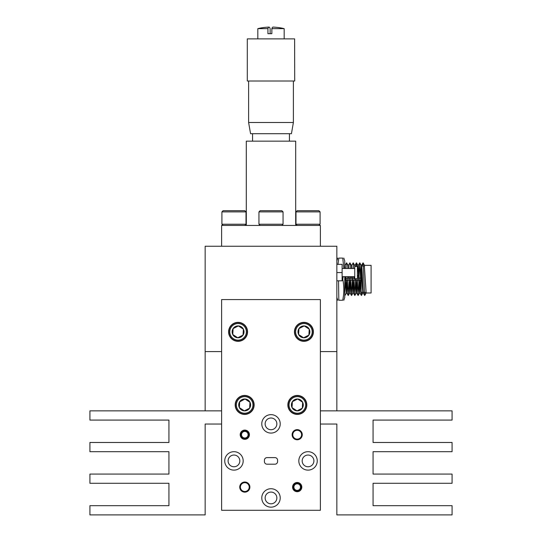 <?xml version="1.0" encoding="UTF-8"?>
<svg xmlns="http://www.w3.org/2000/svg" width="542" height="542" viewBox="0 0 542 542"><rect width="100%" height="100%" fill="white"/><g stroke="black" fill="none" stroke-linecap="round" stroke-linejoin="round"><path stroke-width="0.81" d="M320.383 424.027L336.846 424.027L336.846 514.9L452.082 514.9L452.082 505.679L373.065 505.679L373.065 483.295L452.082 483.295L452.082 474.074L373.065 474.074L373.065 451.689L452.082 451.689L452.082 442.468L373.065 442.468L373.065 420.077L452.082 420.077L452.082 410.863L320.383 410.863L336.846 410.863L336.846 351.595L320.383 351.595L336.846 351.595L336.846 246.244L205.154 246.244L205.154 351.595L221.617 351.595L205.154 351.595L205.154 410.863L221.617 410.863L89.918 410.863L89.918 420.077L168.935 420.077L168.935 442.468L89.918 442.468L89.918 451.689L168.935 451.689L168.935 474.074L89.918 474.074L89.918 483.295L168.935 483.295L168.935 505.679L89.918 505.679L89.918 514.9L205.154 514.9L205.154 424.027L221.617 424.027M320.383 246.244L320.383 225.431L221.617 225.431L221.617 246.244M295.695 225.431L295.695 141.15L246.305 141.15L246.305 225.431M361.372 265.993L361.08 292.334L362.7 292.334M360.545 275.255L361.243 265.363L362.32 286.379L362.862 292.992L363.255 292.992L362.171 272.551L361.622 265.343L361.216 265.336M361.08 271.779L360.938 275.255M364.346 265.993L366.155 292.992L371.087 292.992L371.087 265.336L364.509 265.336M345.511 268.5L345.146 265.336L344.753 265.336L345.118 268.5M345.471 276.664L346.399 292.992L346.792 292.992L345.871 276.664M345.118 265.363L346.609 262.836L348.072 265.363L348.404 268.5M348.763 276.664L349.692 292.992L350.085 292.992L349.163 276.664M348.804 268.5L348.452 265.343L348.059 265.336M348.411 265.363L349.902 262.836L351.365 265.363L351.697 268.5M352.056 276.664L352.984 292.992L353.377 292.992L352.456 276.664M352.097 268.5L351.744 265.343L351.351 265.336M355.234 266.454L355.024 265.336L354.631 265.336L354.834 266.454M355.43 278.703L356.277 292.992L356.67 292.992L355.83 278.703M357.395 271.766L357.95 265.363L359.028 286.379L359.57 292.992L359.963 292.992L358.879 272.551L358.33 265.343L357.923 265.336M346.595 291.989L347.178 280.153M347.259 278.175L348.215 295.478L348.973 281.867M347.713 276.664L347.652 278.175M347.578 280.153L346.792 292.992M349.888 291.989L350.471 280.153M350.552 278.175L350.613 276.664M351.006 276.664L350.945 278.175M350.87 280.153L350.085 292.992M353.181 291.989L353.763 280.153M353.845 278.175L353.906 276.664M354.299 276.664L354.238 278.175M354.163 280.153L353.377 292.992M356.473 291.989L357.056 280.153M357.645 275.255L357.53 278.175M357.456 280.153L356.67 292.992M359.766 291.989L360.349 280.153M360.43 278.175L360.498 276.467M360.681 281.867L359.963 292.992M363.411 292.334L363.255 292.992M344.753 294.306L345.681 281.867M346.623 262.85L347.049 268.5M349.915 262.85L350.342 268.5M350.627 276.664L351.507 295.478L352.266 281.867M351.704 265.363L353.208 262.85L353.635 268.5M353.919 276.664L354.8 295.478L355.559 281.867M356.114 266.454L356.487 262.836L356.832 266.454M357.28 278.703L358.093 295.478L358.851 281.867M359.034 276.461L359.793 262.85L361.385 295.478L361.744 292.334M362.72 265.993L363.079 262.85L364.678 295.478L365.037 292.334M343.479 295.627L342.774 300.234C344.17 300.234 344.17 300.234 342.774 300.234L338.825 300.234C337.429 300.234 337.429 300.234 338.825 300.234C337.429 300.234 337.429 300.234 338.825 300.234L338.533 280.81M343.831 300.234L344.753 297.416L344.753 276.664M342.774 300.234C344.17 293.215 344.17 286.19 342.774 279.164L342.117 279.164M344.753 268.5L344.753 260.919L343.831 258.094M343.831 268.5L342.774 258.094C344.17 258.094 344.17 258.094 342.774 258.094L338.825 258.094C337.429 258.094 337.429 258.094 338.825 258.094L337.951 264.347M342.774 279.164L343.194 276.664M293.391 122.506L291.433 133.698L250.567 133.698L248.609 122.506L293.391 122.506L293.391 81.015M294.618 38.875L247.294 38.875L247.294 81.015L294.706 81.015L294.618 38.875M271.86 28.638A55.84 4.749 90 0 1 272.972 27.1A55.84 4.749 90 0 1 272.985 27.1A55.873 55.873 0 0 1 284.171 28.638L271.86 28.638L271.86 33.685L267.924 33.685L267.924 28.638L257.829 28.638L257.829 38.875M267.924 28.638A55.84 4.749 -90 0 1 269.015 27.1A55.84 4.749 -90 0 1 269.028 27.1A55.84 4.749 -90 0 1 270.14 28.638L270.14 33.685L271.86 33.685M318.886 225.431L320.092 224.225L295.986 224.225L297.192 225.431M295.986 211.888L297.192 210.682L318.886 210.682L320.092 211.888L295.986 211.888L295.986 224.225M320.092 211.888L320.092 224.225M244.808 225.431L246.014 224.225L221.908 224.225L223.114 225.431M221.908 211.888L223.114 210.682L244.808 210.682L246.014 211.888L221.908 211.888L221.908 224.225M246.014 211.888L246.014 224.225M281.847 225.431L283.053 224.225L258.947 224.225L260.153 225.431M258.947 211.888L260.153 210.682L281.847 210.682L283.053 211.888L258.947 211.888L258.947 224.225M283.053 211.888L283.053 224.225M239.74 487.095A5.068 5.068 0 0 0 244.808 492.163A5.068 5.068 0 0 0 249.882 487.095A5.068 5.068 0 0 0 244.808 482.028A5.068 5.068 0 0 0 239.74 487.095M240.397 487.095A4.411 4.411 0 0 0 244.808 491.506A4.411 4.411 0 0 0 249.218 487.095A4.411 4.411 0 0 0 244.808 482.685A4.411 4.411 0 0 0 240.397 487.095M292.118 434.711A5.068 5.068 0 0 0 297.192 439.786A5.068 5.068 0 0 0 302.26 434.711A5.068 5.068 0 0 0 297.192 429.643A5.068 5.068 0 0 0 292.118 434.711M292.782 434.711A4.411 4.411 0 0 0 297.192 439.128A4.411 4.411 0 0 0 301.603 434.711A4.411 4.411 0 0 0 297.192 430.301A4.411 4.411 0 0 0 292.782 434.711M292.578 487.095A4.607 4.607 0 0 0 297.192 491.702A4.607 4.607 0 0 0 301.799 487.095A4.607 4.607 0 0 0 297.192 482.488A4.607 4.607 0 0 0 292.578 487.095M240.201 434.711A4.607 4.607 0 0 0 244.808 439.325A4.607 4.607 0 0 0 249.422 434.711A4.607 4.607 0 0 0 244.808 430.104A4.607 4.607 0 0 0 240.201 434.711M276.86 497.942A5.86 5.86 0 0 1 271 503.803A5.86 5.86 0 0 1 265.14 497.942A5.86 5.86 0 0 1 271 492.082A5.86 5.86 0 0 1 276.86 497.942M261.779 497.942A9.221 9.221 0 0 0 271 507.163A9.221 9.221 0 0 0 280.221 497.942A9.221 9.221 0 0 0 271 488.728A9.221 9.221 0 0 0 261.779 497.942M224.74 460.903A9.221 9.221 0 0 0 233.961 470.124A9.221 9.221 0 0 0 243.182 460.903A9.221 9.221 0 0 0 233.961 451.689A9.221 9.221 0 0 0 224.74 460.903M298.818 460.903A9.221 9.221 0 0 0 308.039 470.124A9.221 9.221 0 0 0 317.26 460.903A9.221 9.221 0 0 0 308.039 451.689A9.221 9.221 0 0 0 298.818 460.903M276.86 423.864A5.86 5.86 0 0 1 271 429.725A5.86 5.86 0 0 1 265.14 423.864A5.86 5.86 0 0 1 271 418.004A5.86 5.86 0 0 1 276.86 423.864M261.779 423.864A9.221 9.221 0 0 0 271 433.085A9.221 9.221 0 0 0 280.221 423.864A9.221 9.221 0 0 0 271 414.644A9.221 9.221 0 0 0 261.779 423.864M294.442 331.846A9.485 9.485 0 0 0 303.927 341.325A9.485 9.485 0 0 0 313.405 331.846A9.485 9.485 0 0 0 303.927 322.361A9.485 9.485 0 0 0 294.442 331.846M228.595 331.846A9.485 9.485 0 0 0 238.073 341.325A9.485 9.485 0 0 0 247.558 331.846A9.485 9.485 0 0 0 238.073 322.361A9.485 9.485 0 0 0 228.595 331.846M235.181 404.935A9.485 9.485 0 0 0 244.659 414.413A9.485 9.485 0 0 0 254.144 404.935A9.485 9.485 0 0 0 244.659 395.45A9.485 9.485 0 0 0 235.181 404.935M287.856 404.935A9.485 9.485 0 0 0 297.341 414.413A9.485 9.485 0 0 0 306.819 404.935A9.485 9.485 0 0 0 297.341 395.45A9.485 9.485 0 0 0 287.856 404.935M313.899 460.903A5.86 5.86 0 0 1 308.039 466.764A5.86 5.86 0 0 1 302.179 460.903A5.86 5.86 0 0 1 308.039 455.043A5.86 5.86 0 0 1 313.899 460.903M239.821 460.903A5.86 5.86 0 0 1 233.961 466.764A5.86 5.86 0 0 1 228.101 460.903A5.86 5.86 0 0 1 233.961 455.043A5.86 5.86 0 0 1 239.821 460.903M264.415 460.246A2.635 2.635 0 0 1 267.05 457.611L274.95 457.611A2.635 2.635 0 0 1 277.585 460.246L277.585 461.56A2.635 2.635 0 0 1 274.95 464.196L267.05 464.196A2.635 2.635 0 0 1 264.415 461.56L264.415 460.246M320.383 510.293L221.617 510.293L221.617 299.577L320.383 299.577L320.383 510.293M312.206 332.3A8.299 8.299 0 0 0 304.38 323.56A8.299 8.299 0 0 0 295.641 331.386A8.299 8.299 0 0 0 303.466 340.125A8.299 8.299 0 0 0 312.206 332.3M294.719 331.331A9.221 9.221 0 0 1 304.435 322.639A9.221 9.221 0 0 1 313.127 332.354A9.221 9.221 0 0 1 303.418 341.047A9.221 9.221 0 0 1 294.719 331.331M309.855 332.171A5.942 5.942 0 0 0 298.954 328.594A5.942 5.942 0 0 0 303.595 337.774A5.942 5.942 0 0 0 309.855 332.171M309.062 332.124L309.225 329.163L304.252 325.911L298.954 328.594L298.622 334.522L303.595 337.774L308.899 335.091L309.062 332.124M303.784 337.68L308.899 335.091L309.225 329.163L304.252 325.911L298.954 328.594L298.622 334.522L303.595 337.774M305.62 405.389A8.299 8.299 0 0 0 297.795 396.649A8.299 8.299 0 0 0 289.055 404.474A8.299 8.299 0 0 0 296.88 413.221A8.299 8.299 0 0 0 305.62 405.389M288.134 404.427A9.221 9.221 0 0 1 297.849 395.728A9.221 9.221 0 0 1 306.542 405.443A9.221 9.221 0 0 1 296.833 414.142A9.221 9.221 0 0 1 288.134 404.427M303.269 405.26A5.942 5.942 0 0 0 292.368 401.683A5.942 5.942 0 0 0 297.009 410.863A5.942 5.942 0 0 0 303.269 405.26M302.477 405.22L302.639 402.252L297.666 399L292.368 401.683L292.036 407.618L297.009 410.863L302.314 408.187L302.477 405.22M302.463 402.137L297.666 399M297.477 399.102L292.368 401.683L292.036 407.618M292.219 407.733L297.009 410.863L302.314 408.187L302.639 402.252M252.945 405.389A8.299 8.299 0 0 0 245.12 396.649A8.299 8.299 0 0 0 236.38 404.474A8.299 8.299 0 0 0 244.205 413.221A8.299 8.299 0 0 0 252.945 405.389M235.458 404.427A9.221 9.221 0 0 1 245.167 395.728A9.221 9.221 0 0 1 253.866 405.443A9.221 9.221 0 0 1 244.151 414.142A9.221 9.221 0 0 1 235.458 404.427M250.594 405.26A5.942 5.942 0 0 0 239.686 401.683A5.942 5.942 0 0 0 244.334 410.863A5.942 5.942 0 0 0 250.594 405.26M249.794 405.22L249.964 402.252L244.991 399L239.686 401.683L239.361 407.618L244.334 410.863L249.632 408.187L249.794 405.22M249.781 402.137L244.991 399M244.801 399.102L239.679 401.9M239.537 407.733L244.334 410.863L249.632 408.187L249.964 402.252M246.359 332.3A8.299 8.299 0 0 0 238.534 323.56A8.299 8.299 0 0 0 229.794 331.386A8.299 8.299 0 0 0 237.62 340.125A8.299 8.299 0 0 0 246.359 332.3M228.873 331.331A9.221 9.221 0 0 1 238.582 322.639A9.221 9.221 0 0 1 247.281 332.354A9.221 9.221 0 0 1 237.565 341.047A9.221 9.221 0 0 1 228.873 331.331M244.008 332.171A5.942 5.942 0 0 0 233.101 328.594A5.942 5.942 0 0 0 237.748 337.774A5.942 5.942 0 0 0 244.008 332.171M243.216 332.124L243.378 329.163L238.405 325.911L233.101 328.594L232.775 334.522L237.748 337.774L243.046 335.091L243.216 332.124M243.195 329.048L238.405 325.911L233.101 328.594L232.775 334.522L237.748 337.774L243.046 335.091L243.378 329.163M246.779 437.353A3.293 3.293 0 0 0 247.443 432.74A3.293 3.293 0 0 0 242.836 432.076A3.293 3.293 0 0 0 242.172 436.683A3.293 3.293 0 0 0 246.779 437.353M242.342 431.418A4.112 4.112 0 0 1 248.107 432.252A4.112 4.112 0 0 1 247.274 438.011A4.112 4.112 0 0 1 241.515 437.177A4.112 4.112 0 0 1 242.342 431.418M299.733 489.189A3.293 3.293 0 0 0 299.286 484.555A3.293 3.293 0 0 0 294.652 485.002A3.293 3.293 0 0 0 295.092 489.636A3.293 3.293 0 0 0 299.733 489.189M294.015 484.473A4.112 4.112 0 0 1 299.807 483.925A4.112 4.112 0 0 1 300.363 489.717A4.112 4.112 0 0 1 294.57 490.273A4.112 4.112 0 0 1 294.015 484.473M354.759 266.454L354.759 278.703L357.395 278.703L357.395 266.454L354.759 266.454M336.846 264.347L342.117 264.347L342.117 280.81L336.846 280.81M336.846 272.579L342.117 272.579M363.099 292.334L365.992 292.334M344.753 280.153L345.613 280.153M346.006 280.153L348.906 280.153M349.299 280.153L352.198 280.153M352.591 280.153L355.491 280.153M355.884 280.153L358.784 280.153M359.177 280.153L361.08 280.153M344.753 278.175L345.532 278.175M345.932 278.175L348.824 278.175M349.224 278.175L352.117 278.175M352.517 278.175L354.759 278.175M357.395 278.175L358.702 278.175M359.102 278.175L361.08 278.175M346.426 292.965L344.976 295.478M349.719 292.965L348.269 295.478M353.011 292.965L351.562 295.478M354.658 265.363L353.208 262.85M356.304 292.965L354.854 295.478M357.95 265.363L356.501 262.85M359.597 292.965L358.147 295.478M361.243 265.363L359.793 262.85M362.889 292.965L361.433 295.478M364.536 265.363L363.079 262.85M366.182 292.965L364.725 295.478M361.582 265.363L363.032 262.85M359.935 292.965L361.385 295.478M358.289 265.363L359.739 262.85M356.643 292.965L358.093 295.478M354.996 265.363L356.446 262.85M353.35 292.965L354.8 295.478M350.057 292.965L351.507 295.478M346.765 292.965L348.215 295.478M364.678 295.478L363.228 292.965M361.765 265.993L364.664 265.993M336.846 297.416L337.768 300.234M336.846 260.919L337.768 258.094M252.565 133.698L252.565 141.15M248.609 81.015L248.609 122.506M269.015 27.1A55.873 55.873 0 0 0 257.829 28.638M284.171 28.638L284.171 38.875M289.435 133.698L289.435 141.15M342.117 268.5L354.759 268.5M342.117 276.664L354.759 276.664"/></g></svg>
